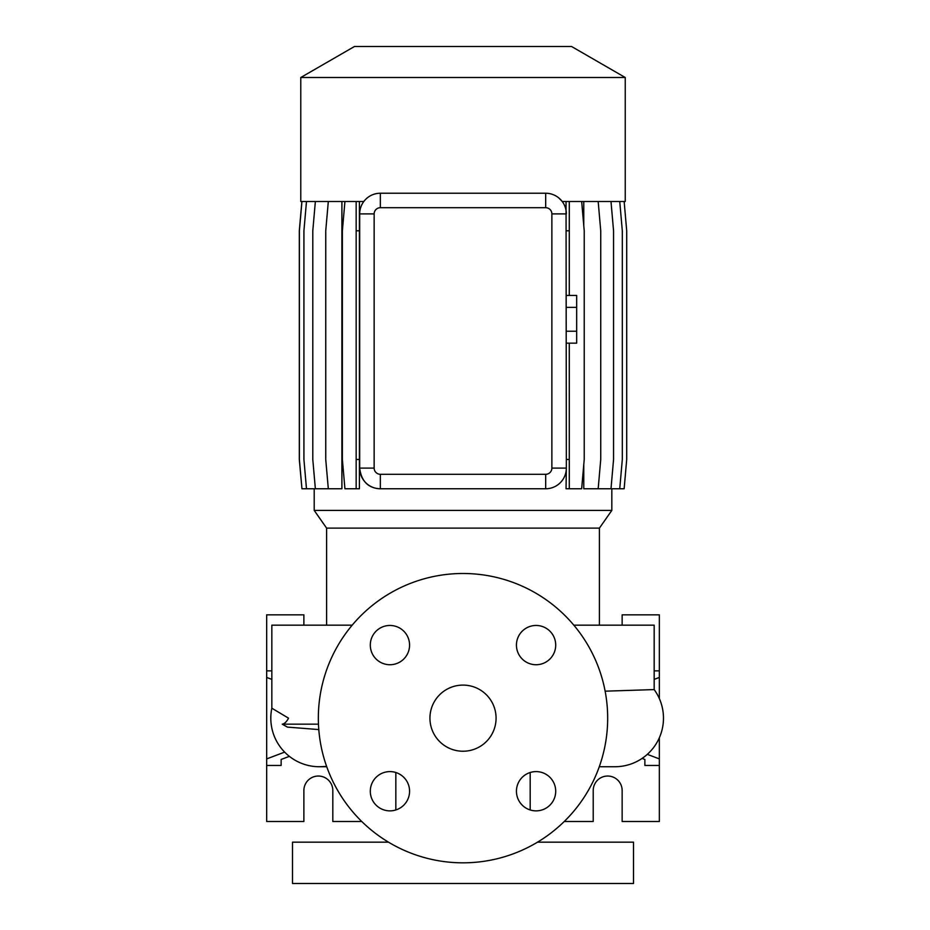 <?xml version="1.0" encoding="UTF-8"?>
<svg xmlns="http://www.w3.org/2000/svg" width="930" height="930" viewBox="0 0 930 930"><rect width="100%" height="100%" fill="white"/><g stroke="black" fill="none" stroke-linecap="round" stroke-linejoin="round"><path stroke-width="1.4" d="M463.012 685.096A33.062 33.062 0 0 0 429.939 718.169A33.062 33.062 0 0 0 463.012 751.231A33.062 33.062 0 0 0 496.074 718.169A33.062 33.062 0 0 0 463.012 685.096M536.075 771.598A19.635 19.635 0 0 0 516.441 791.232A19.635 19.635 0 0 0 536.075 810.867A19.635 19.635 0 0 0 555.71 791.232A19.635 19.635 0 0 0 536.075 771.598M389.937 771.598A19.635 19.635 0 0 0 370.303 791.232A19.635 19.635 0 0 0 389.937 810.867A19.635 19.635 0 0 0 409.572 791.232A19.635 19.635 0 0 0 389.937 771.598M389.937 625.46A19.635 19.635 0 0 0 370.303 645.095A19.635 19.635 0 0 0 389.937 664.729A19.635 19.635 0 0 0 409.572 645.095A19.635 19.635 0 0 0 389.937 625.46M536.075 625.46A19.635 19.635 0 0 0 516.441 645.095A19.635 19.635 0 0 0 536.075 664.729A19.635 19.635 0 0 0 555.71 645.095A19.635 19.635 0 0 0 536.075 625.46M463.012 573.496A144.662 144.662 0 0 1 607.674 718.169A144.662 144.662 0 0 1 463.012 862.831A144.662 144.662 0 0 1 318.339 718.169A144.662 144.662 0 0 1 463.012 573.496M564.254 821.504L593.212 821.504L593.212 790.5A14.462 14.462 0 0 1 607.674 776.038A14.462 14.462 0 0 1 622.147 790.5L622.147 821.504L659.347 821.504L659.347 765.46L644.874 765.46L644.874 759.461L644.874 765.46M284.638 752.114L266.678 758.903L266.678 821.504L303.877 821.504L303.877 790.5A14.462 14.462 0 0 1 318.339 776.038A14.462 14.462 0 0 1 332.812 790.5L332.812 821.504L361.758 821.504M388.496 842.162L292.508 842.162L292.508 883.5L633.504 883.5L633.504 842.162L537.528 842.162M395.843 772.505L395.843 809.96M530.181 772.505L530.181 809.96M300.774 77.504L354.47 46.5L571.555 46.5L625.239 77.504L300.774 77.504L300.774 201.496L363.804 201.496M625.239 77.504L625.239 201.496L562.208 201.496L558.825 197.951M599.408 528.124L326.604 528.124L314.2 510.407L611.824 510.407L599.408 528.124L599.408 625.169M326.604 528.124L326.604 625.169M318.792 729.573L287.44 727.109L282.232 724.168C284.441 723.877 286.545 721.878 288.533 718.169L271.839 708.207L271.839 625.169L352.191 625.169M605.139 691.176L654.174 689.583L654.174 625.169L573.822 625.169M614.904 766.739L599.28 766.739L614.904 766.739A48.569 48.569 0 0 0 654.174 689.583M326.628 766.425L319.374 766.739A48.569 48.569 -90 0 0 321.92 766.669A48.569 48.569 0 0 1 321.675 766.68M319.374 766.739A48.569 48.569 0 0 1 271.839 708.207A48.569 48.569 -90 0 0 319.374 766.739M314.2 488.762L314.2 510.407M611.824 488.762L611.824 510.407M624.146 201.496L626.704 230.803L626.704 459.467L624.146 488.762L583.773 488.762L583.773 464.651M583.773 225.618L583.773 201.496M566.045 201.496L566.347 468.104A20.669 20.669 0 0 1 545.678 488.762L546.247 488.762M379.289 488.738L380.347 488.762A20.669 20.669 0 0 1 359.678 468.104C361.107 479.589 366.56 486.332 376.046 488.32L379.289 488.762L376.046 488.32M359.747 212.133L359.678 213.9A20.669 20.669 0 0 1 380.347 193.231L545.678 193.231A20.669 20.669 0 0 1 566.347 213.9L551.874 213.9A6.196 6.196 0 0 0 545.678 207.704L380.347 207.704A6.196 6.196 0 0 0 374.151 213.9L374.151 468.104A6.196 6.196 0 0 0 380.347 474.3L545.678 474.3A6.196 6.196 0 0 0 551.874 468.104L551.874 213.9M315.363 201.496L312.794 230.803L312.794 459.467L315.363 488.762L341.903 488.762L341.903 201.496M551.874 468.104L566.347 468.104L566.045 488.762L581.657 488.762L584.226 459.467L584.226 230.803L581.657 201.496M374.151 468.104L359.678 468.104L359.678 213.9L374.151 213.9M545.678 474.3L545.678 488.762L380.347 488.762L380.347 474.3M266.678 765.46L281.139 765.46L281.139 759.461L289.37 756.357M271.839 679.388L266.678 677.435L266.678 670.867L271.839 670.867M266.678 758.903L266.678 677.435M281.139 765.46L281.139 759.461M303.877 625.169L303.877 614.835L266.678 614.835L266.678 670.867M642.095 758.415L644.874 759.461M659.347 765.46L659.347 758.903L647.303 754.346M659.347 758.903L659.347 737.769M659.347 698.558L659.347 677.435L654.174 679.388M622.147 625.169L622.147 614.835L659.347 614.835L659.347 670.867L654.174 670.867M659.347 670.867L659.347 677.435M569.288 201.496L569.288 230.803L566.347 230.803M569.288 343.158L569.288 459.467L566.347 459.467M569.288 230.803L569.288 295.438M569.288 459.467L569.288 488.762M619.74 201.496L622.31 230.803L622.31 459.467L619.74 488.762M306.481 201.496L303.924 230.803L303.924 459.467L306.481 488.762L315.363 488.762M610.998 201.496L613.556 230.803L613.556 459.467L610.998 488.762M359.41 201.496L359.41 488.762L344.925 488.762L342.368 459.467L342.368 230.803L344.925 201.496M356.167 201.496L356.167 488.762M359.41 230.803L356.167 230.803M359.41 459.467L356.167 459.467M301.948 201.496L299.379 230.803L299.379 459.467L301.948 488.762L306.481 488.762M598.176 201.496L600.734 230.803L600.734 459.467L598.176 488.762M328.313 201.496L325.744 230.803L325.744 459.467L328.313 488.762M301.878 201.496L299.309 230.803L299.309 459.467L301.948 488.762M566.347 307.365L576.681 307.365L576.681 295.438L566.347 295.438M576.681 307.365L576.681 331.231L566.347 331.231M576.681 331.231L576.681 343.158L566.347 343.158M318.467 724.168L282.232 724.168M380.347 207.704L380.347 193.231M545.678 207.704L545.678 193.231M319.804 766.739L326.744 766.739M308.469 765.495L311.097 766.018"/></g></svg>
